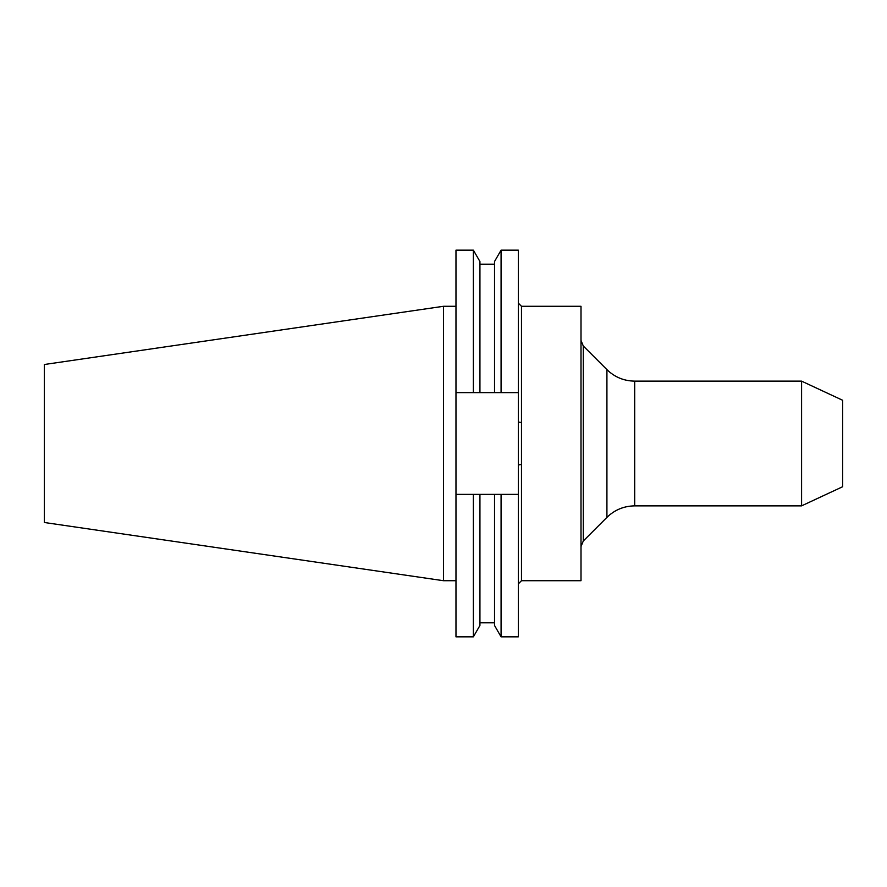 <?xml version="1.0" encoding="UTF-8"?>
<svg xmlns="http://www.w3.org/2000/svg" width="887" height="887" viewBox="0 0 887 887"><rect width="100%" height="100%" fill="white"/><g stroke="black" fill="none" stroke-linecap="round" stroke-linejoin="round"><path stroke-width="1.33" d="M443.5 580.708L44.35 522.498L44.35 364.502L443.5 306.292L443.5 580.708L455.973 580.708M801.582 381.133L842.65 400.281L842.65 486.719L801.582 505.867L801.582 381.133L634.693 381.133L634.693 505.867L801.582 505.867M518.341 464.932L518.341 392.608L501.077 392.608L501.077 250.167L494.525 261.521L494.525 392.608L479.934 392.608L479.934 261.521L473.37 250.167L455.973 250.167L455.973 494.392L518.341 494.392L518.341 464.932L521.478 464.455L521.478 306.292L581.007 306.292L581.007 580.708L521.478 580.708L518.341 583.846M518.341 494.392L518.341 636.833L501.077 636.833L501.077 494.392M501.077 250.167L518.341 250.167L518.341 392.608M455.973 494.392L455.973 636.833L473.37 636.833L473.37 494.392M473.37 250.167L473.37 392.608L455.973 392.608M479.934 392.608L473.37 392.608M479.934 494.392L479.934 625.479L473.37 636.833M494.525 494.392L494.525 625.479L501.077 636.833M501.077 392.608L494.525 392.608M521.478 422.545L518.341 422.068M606.919 369.624L583.302 346.019L583.302 540.981L606.919 517.376L606.919 369.624C614.647 377.141 623.916 380.978 634.693 381.133M521.478 464.455L521.478 580.708M583.302 346.019L581.007 340.464M479.934 264.182L494.525 264.182M479.934 622.818L494.525 622.818M583.302 540.981L581.007 546.536M443.5 306.292L455.973 306.292M606.919 517.376C614.647 509.859 623.916 506.022 634.693 505.867M521.478 306.292L518.341 303.154"/></g></svg>
